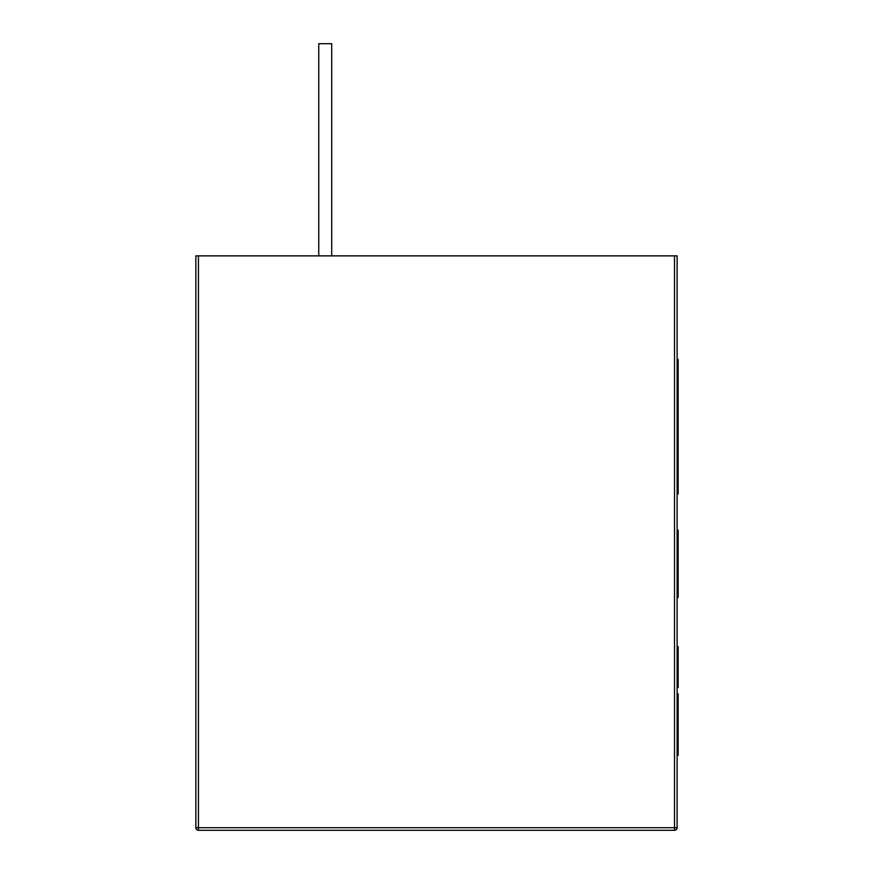 <?xml version="1.0" encoding="UTF-8"?>
<svg xmlns="http://www.w3.org/2000/svg" width="874" height="874" viewBox="0 0 874 874"><rect width="100%" height="100%" fill="white"/><g stroke="black" fill="none" stroke-linecap="round" stroke-linejoin="round"><path stroke-width="1.31" d="M677.121 827.711A2.589 2.589 0 0 1 674.531 830.3L674.531 827.711L677.121 827.711L677.121 255.874L674.531 255.874L674.531 827.711L198.431 827.711L198.431 255.874L674.531 255.874L674.531 827.711L198.431 827.711L198.431 830.3L674.531 830.3L198.431 830.3L198.431 827.711L195.842 827.711A2.589 2.589 0 0 0 198.431 830.3A2.589 2.589 0 0 1 195.842 827.711L198.431 827.711L198.431 255.874L195.842 255.874L195.842 827.711L195.842 255.874L677.121 255.874L677.121 827.711M318.748 43.7L318.748 255.874L318.748 43.7L331.694 43.7L331.694 255.874L331.694 43.7L318.748 43.7M678.158 648.049L678.158 646.662L677.121 646.662L678.158 646.771M678.158 647.088L678.158 648.584M677.121 683.501L678.158 683.501L678.158 687.554L677.121 687.554M678.158 755.191L677.121 755.278L678.158 755.278L678.158 720.777L677.121 720.777L678.158 720.777L678.158 702.969L677.121 702.969L678.158 702.969L678.158 693.738M678.158 686.09L677.121 686.09L678.158 686.09M678.158 647.94L677.121 647.94L678.158 647.94L678.158 683.501L678.158 663.584M678.158 657.729L678.158 648.388M678.158 754.874L678.158 753.464M678.158 734.029L678.158 720.777M678.158 721.181L678.158 708.432M678.158 597.466L678.158 530.19L677.121 530.19L678.158 530.19L678.158 597.466L677.121 597.466L678.158 597.466M678.158 391.781L677.121 391.781L678.158 391.781L678.158 359.422L677.121 359.422L678.158 359.422L678.158 364.545L677.121 364.545M678.158 474.44L677.121 474.44L678.158 474.396L677.121 474.44L678.158 474.396L678.158 493.919L677.121 493.919L678.158 493.919L678.158 364.545M678.158 418.799L677.121 418.799L678.158 418.799M677.121 432.849L678.158 432.849L677.121 432.849L678.158 432.849L678.158 429.374L677.121 429.374M677.121 457.954L678.158 457.954L677.121 457.954M678.158 429.374L678.158 426.075L677.121 426.075M677.121 419.717L678.158 419.717L677.121 419.717M677.121 415.729L678.158 415.729L677.121 415.729M678.158 405.776L677.121 405.776L678.158 405.776L678.158 409.393M678.158 390.929L677.121 390.929M677.121 383.227L678.158 383.227M678.158 376.618L677.121 376.618L678.158 376.618M678.158 364.655L677.121 364.655L678.158 364.655M677.121 383.686L678.158 383.686M678.158 389.28L677.121 389.28L678.158 389.28"/></g></svg>
